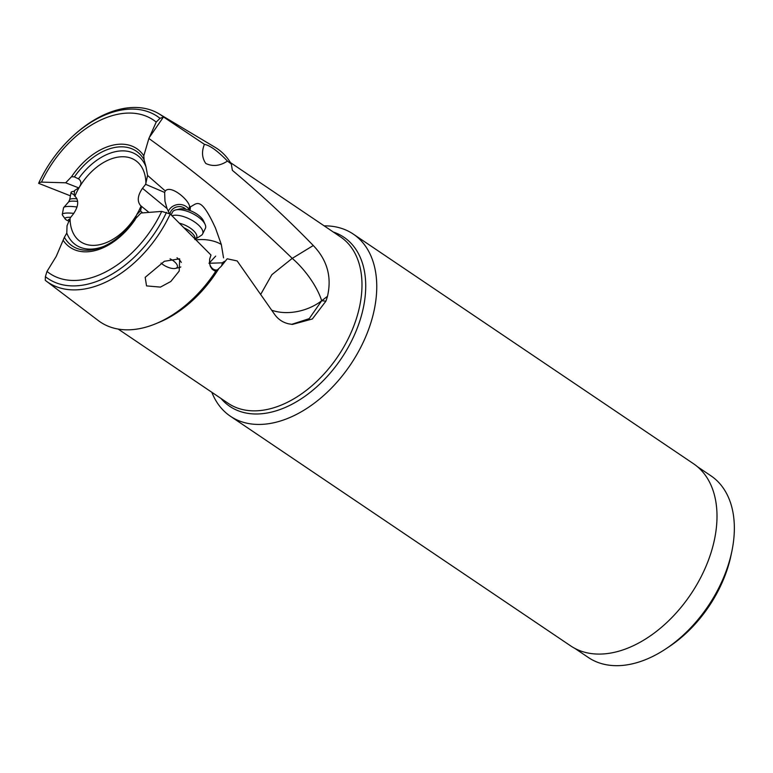 <?xml version="1.0" encoding="UTF-8"?>
<svg xmlns="http://www.w3.org/2000/svg" width="773" height="773" viewBox="0 0 773 773"><rect width="100%" height="100%" fill="white"/><g stroke="black" fill="none" stroke-linecap="round" stroke-linejoin="round"><path stroke-width="1.16" d="M574.861 648.392L588.301 657.465A109.592 70.585 -56 0 0 665.814 648.876L669.176 646.643A102.664 66.13 -56 0 0 727.219 569.43A102.664 66.13 -56 0 0 731.132 554.85L731.944 550.898A109.592 70.585 -56 0 0 710.918 475.801L697.478 466.728M665.814 648.876A109.592 70.585 -56 0 0 727.77 566.454A109.592 70.585 -56 0 0 731.944 550.898M230.344 416.193L570.6 645.841A109.853 70.758 -56 0 0 710.406 554.608A109.853 70.758 -56 0 0 693.516 463.732L353.271 234.084A109.853 70.758 124 0 1 370.161 324.96A109.853 70.758 124 0 1 230.344 416.193A109.853 70.758 124 0 1 211.831 392.278M324.167 225.851A109.853 70.758 124 0 1 353.271 234.084M209.444 262.491A8.648 6.474 85.5 0 0 216.517 269.999A8.648 6.474 85.5 0 0 217.455 269.825L221.194 266.366L227.204 258.791L237.166 260.936L274.705 314.514C278.135 319.297 282.725 322.389 288.455 323.79L292.426 324.418L312.331 318.988L325.945 301.112L321.684 300.765L309.21 318.66L291.663 324.351M218.74 268.743A100.393 64.671 124 0 1 159.025 322.38L155.731 323.742A104.548 67.348 124 0 1 98.316 320.592L46.1 280.966A100.905 65 124 0 1 45.259 280.309L45.385 276.666L46.989 271.42L56.255 256.356L64.381 237.282A57.202 36.843 -56 0 0 102.896 246.771C114.752 241.611 125.187 232.654 134.202 219.899M74.411 176.891L78.479 178.834A54.352 35.007 124 0 1 146.02 166.9L144.097 159.789A57.202 36.843 -56 0 0 74.411 176.891L71.56 176.698L65.676 182.795L41.491 182.119L38.94 182.592A97.813 63 124 0 1 71.29 137.633A97.813 63 124 0 1 160.011 118.327L156.204 122.095L148.889 138.473C200.246 175.481 248.027 215.445 292.233 258.375L313.297 245.524C327.24 260.066 331.965 276.995 327.481 296.31A100.393 64.671 124 0 1 326.341 299.953A100.393 64.671 124 0 1 325.945 301.112M148.889 138.473L143.797 155.779L144.097 159.789M260.772 294.262L271.864 274.676L292.233 258.375A41.52 14.619 -127.5 0 1 321.684 300.765L327.481 296.31M237.166 260.936L227.204 258.791M223.532 257.863L221.32 244.51L215.541 228.228C200.265 194.709 196.767 204.111 190.438 206.768L189.337 208.034L189.23 207.232M189.675 210.42L189.337 208.034C192.274 202.903 171.355 183.887 165.296 190.97L147.575 175.432L145.633 184.322L142.493 188.312L167.016 208.517L164.958 201.202L164.639 192.438L145.633 184.322M146.02 166.9L147.575 175.432M160.011 118.327L163.354 117.148L149.334 137.488M70.42 195.84L38.65 183.336L38.94 182.592C47.008 165.47 57.791 150.493 71.29 137.633L72.044 136.918A100.905 65 124 0 1 158.938 113.786A100.905 65 124 0 1 163.634 117.052L163.354 117.148M65.676 182.795L78.875 187.955M74.469 191.337A13.837 2.628 -169.2 0 0 71.077 192.38A13.837 2.628 -169.2 0 0 74.353 194.815M158.938 113.786L215.223 147.392A104.548 67.348 124 0 1 231.291 163.963L227.455 161.074C217.793 151.054 210.111 145.479 204.42 144.338L163.634 117.052M313.297 245.524C287.875 219.319 260.907 194.265 232.373 170.35L231.291 163.963M227.455 161.074C219.967 165.982 212.749 166.775 205.792 163.461C201.966 157.934 201.511 151.556 204.42 144.338M78.479 178.834C80.653 180.38 81.358 182.351 80.595 184.747L79.233 187.462L74.45 190.66L74.276 195.743L74.894 196.129C79.039 200.362 78.566 206.256 73.474 213.812L70.324 217.802L67.029 225.784L66.787 233.098L64.381 237.282M148.976 212.401L140.744 205.753C136.956 201.405 137.536 195.588 142.493 188.312M134.792 219.551L136.724 214.662L140.512 210.797L142.59 212.904M134.067 220.189L140.947 213.029L161.712 211.396L170.244 214.015L210.981 255.051L209.705 258.965L209.473 262.888L210.353 266.472L212.333 269.362L215.261 271.197L217.455 269.825M169.558 213.725L167.016 208.517M164.639 192.438L165.296 190.97M168.292 211.425A11.421 10.059 169.9 0 1 168.533 210.894A11.421 10.059 169.9 0 1 175.374 205.125A11.421 10.059 169.9 0 1 189.472 210.343M185.897 209.29A8.996 7.923 -10.1 0 0 170.736 211.676A8.996 7.923 -10.1 0 0 170.041 213.937M209.493 262.81L215.667 256.114M221.522 265.893A8.648 6.474 85.5 0 0 222.286 262.839L208.981 263.255M222.286 262.839A11.991 5.015 146.5 0 1 224.682 261.226M215.696 271.342A104.548 67.348 124 0 1 155.731 323.742M170.244 214.015A100.905 65 124 0 1 46.1 280.966M146.532 285.904L145.189 277.343L164.378 261.284L179.665 258.839L179.201 271.052L170.814 281.488L160.446 287.102L146.532 285.904M141.594 206.323L140.512 210.797M170.099 258.839A10.378 4.29 26.4 0 1 175.365 262.549A10.378 4.29 26.4 0 1 175.384 268.424A10.378 4.29 26.4 0 1 173.906 268.569A10.378 4.29 26.4 0 1 161.064 263.071M176.978 257.757A13.837 5.72 26.4 0 1 179.23 259.718A13.837 5.72 26.4 0 1 181.317 262.414M180.805 266.936A13.837 5.72 26.4 0 1 179.249 267.555L175.384 268.424M172.021 215.793A18.339 7.585 26.4 0 1 199.26 225.784A18.339 7.585 26.4 0 1 202.613 233.958A18.339 7.585 26.4 0 1 201.154 235.456L194.835 239.533M202.613 233.958L205.386 228.373A18.339 7.585 -153.6 0 0 205.116 224.402A18.339 7.585 -153.6 0 0 202.033 220.199A18.339 7.585 -153.6 0 0 175.838 209.889A18.339 7.585 -153.6 0 0 172.524 212.082L171.123 214.894M205.116 224.402L203.473 220.788A14.88 6.155 -153.6 0 0 200.961 217.377A14.88 6.155 -153.6 0 0 179.713 209.01L175.838 209.889M77.058 207.009A18.339 3.479 -169.2 0 0 63.734 207.464A18.339 3.479 -169.2 0 0 63.55 207.821L62.284 214.43A18.339 3.479 10.8 0 1 73.812 213.377M69.155 221.271A14.88 2.821 10.8 0 1 69.048 221.233A14.88 2.821 10.8 0 1 65.222 219.001L62.497 215.155A18.339 3.479 10.8 0 1 62.284 214.43M65.222 219.001A14.88 2.821 10.8 0 1 70.73 217.29M69.802 219.445A4.793 0.908 10.8 0 1 69.483 219.426L68.439 219.561L69.56 220.131M333.327 232.035A102.017 65.715 124 0 1 359.6 321.616A102.017 65.715 124 0 1 294.194 403.052A102.017 65.715 124 0 1 221.001 398.472M118.172 329.066L228.19 403.322A100.393 64.671 -56 0 0 355.957 319.945A100.393 64.671 -56 0 0 340.526 236.896L230.509 162.639M71.56 176.698A59.55 38.36 124 0 1 143.797 155.779M156.204 122.095A92.596 59.637 -56 0 0 41.491 182.119M271.796 310.253A41.52 28.195 162.8 0 0 321.684 300.765M141.073 206.005A49.037 31.587 124 0 1 136.724 214.662M80.015 186.167A49.037 31.587 124 0 1 121.554 156.764A49.037 31.587 124 0 1 145.904 183.491M74.894 196.129A49.037 31.587 124 0 1 79.233 187.462M135.951 215.957A49.037 31.587 124 0 1 94.403 245.36A49.037 31.587 124 0 1 70.063 218.643M46.989 271.42A92.596 59.637 -56 0 0 161.712 211.396M135.352 219.319A59.55 38.36 124 0 1 63.115 240.239M190.042 210.556L190.438 206.768M196.071 239.92A20.765 9.402 -174.1 0 1 214.179 241.35A20.765 9.402 -174.1 0 1 221.32 244.51M166.456 212.401A97.813 63 124 0 1 45.385 276.666M104.026 246.278A54.352 35.007 124 0 1 66.787 233.098M195.047 238.876A13.837 5.72 -153.6 0 0 192.303 233.359A13.837 5.72 -153.6 0 0 184.061 227.822M179.491 223.242A14.581 6.029 26.4 0 1 193.946 231.098A14.581 6.029 26.4 0 1 195.453 238.789M71.077 192.38L69.676 199.724A13.837 2.628 10.8 0 1 77 198.796M77.667 201.415A14.581 2.763 -169.2 0 0 68.584 201.966L63.734 207.464M69.676 199.724L68.584 201.966"/></g></svg>
